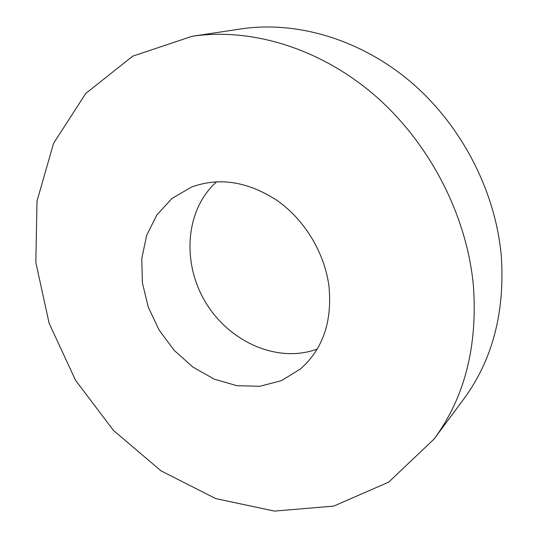 <?xml version="1.0" encoding="UTF-8"?>
<svg xmlns="http://www.w3.org/2000/svg" width="538" height="538" viewBox="0 0 538 538"><rect width="100%" height="100%" fill="white"/><g stroke="black" fill="none" stroke-linecap="round" stroke-linejoin="round"><path stroke-width="0.81" d="M434.005 439.136L463.48 399.445C492.364 360.299 504.98 312.645 501.322 256.491C495.727 191.488 461.611 125.327 410.884 82.045C359.969 38.904 296.034 20.612 240.896 28.931L192.012 36.322L132.745 56.147L85.784 93.404L53.578 143.33L37.001 201.131L35.824 262.409L49.133 323.298L75.582 380.359L113.545 430.514L161.044 470.851L215.704 498.591L274.521 511.1L333.721 506.11L388.665 482.149L434.005 439.136C464.637 397.683 477.757 346.492 473.386 285.543C466.816 214.978 429.311 142.462 374.266 94.957C319.027 47.6 250.358 27.492 192.012 36.322M216.686 181.723C185.247 209.699 181.615 262.719 205.57 302.275C229.242 341.993 277.756 363.688 317.218 349.068M328.96 286.29C324.676 253.068 304.838 220.089 277.5 200.755C247.991 181.454 219.282 176.908 191.36 187.13L171.992 198.461L156.834 214.965L146.625 235.429L141.776 258.536L142.395 282.921L148.313 307.232L159.154 330.157L174.305 350.487L192.981 367.131L214.218 379.129L236.902 385.699L259.767 386.297L281.448 380.662L300.554 368.893C322.881 349.095 332.349 321.563 328.96 286.29"/></g></svg>
